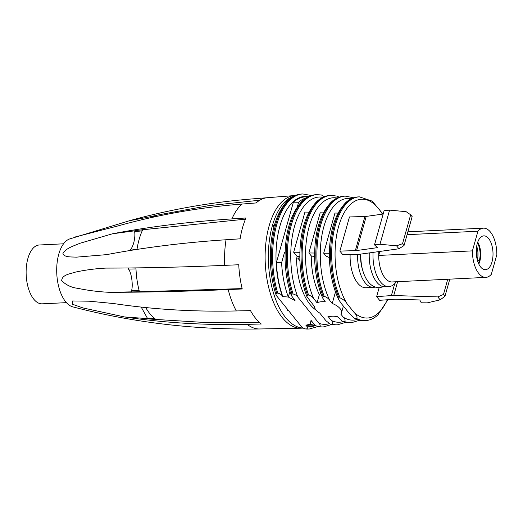 <?xml version="1.0" encoding="UTF-8"?>
<svg xmlns="http://www.w3.org/2000/svg" width="523" height="523" viewBox="0 0 523 523"><rect width="100%" height="100%" fill="white"/><g stroke="black" fill="none" stroke-linecap="round" stroke-linejoin="round"><path stroke-width="0.78" d="M359.654 320.253L351.404 322.717A63.375 31.302 -92.8 0 1 344.585 321.553L342.519 321.397L337.034 316.363A13.951 6.799 15.7 0 1 327.895 316.219L331.34 320.488C332.889 322.018 333.138 323.253 332.085 324.188L330.294 324.142L325.953 320.749L319.749 313.061A13.951 6.799 15.7 0 1 315.885 309.832A13.951 6.799 15.7 0 1 314.447 306.491L306.896 296.652C302.719 285.565 300.379 273.333 299.875 259.957C299.411 233.892 304.857 214.6 316.206 202.087C320.377 197.956 324.986 195.739 330.013 195.439A64.793 32.008 -92.8 0 0 317.219 201.734A64.793 32.008 -92.8 0 0 315.729 203.336A64.793 32.008 -92.8 0 0 301.104 259.068A64.793 32.008 -92.8 0 0 307.491 295.096L306.896 296.652M307.491 295.096L308.57 295.044C310.995 295.815 312.682 296.979 313.63 298.541L317.069 302.804A13.951 6.799 15.7 0 1 325.299 301.817L322.684 298.071L323.136 296.358L324.208 296.306C326.901 297.319 328.771 298.711 329.823 300.496L332.242 303.49A13.951 6.799 15.7 0 1 340.12 308.655A13.951 6.799 15.7 0 1 341.434 313.022A13.951 6.799 15.7 0 1 340.859 314.166L343.278 317.16C345.069 318.906 345.507 320.37 344.585 321.553M319.435 326.627L318.357 326.679A66.212 32.707 -92.8 0 0 322.325 326.973L323.404 326.921A66.212 32.707 -92.8 0 1 319.435 326.627C320.553 325.842 320.416 324.744 319.01 323.332L297.816 297.064C296.92 295.632 295.345 294.606 293.083 293.978A66.212 32.707 -92.8 0 1 287.389 258.807A66.212 32.707 -92.8 0 1 302.353 202.728A66.212 32.707 -92.8 0 1 303.503 201.473A66.212 32.707 -92.8 0 1 316.951 194.654L321.429 194.987L324.338 196.655M308.57 295.044A64.793 32.008 -92.8 0 1 302.176 259.016A64.793 32.008 -92.8 0 1 316.807 203.284A64.793 32.008 -92.8 0 1 318.291 201.682A64.793 32.008 -92.8 0 1 331.092 195.386L337.126 196.118L339.087 197.171M324.208 296.306A63.375 31.302 -92.8 0 1 316.977 259.231A63.375 31.302 -92.8 0 1 331.255 203.839A63.375 31.302 -92.8 0 1 333.092 201.898A63.375 31.302 -92.8 0 1 345.232 196.112L353.633 197.779M332.242 303.49L335.491 291.939M338.002 213.096L334.968 213.051L323.691 253.184L326.529 256.695L327.633 256.701A4.034 1.968 15.7 0 0 329.385 257.551M323.351 212.868L320.161 212.815L308.877 252.949L311.27 255.91A50.692 25.039 -92.8 0 0 319.376 294.599L317.069 302.804M320.782 293.174L319.376 294.599M316.147 310.139A52.091 25.725 -92.8 0 1 296.528 258.761L298.561 259.062L299.261 256.551A4.034 1.968 15.7 0 0 299.803 256.715M308.969 212.135L304.942 212.077L293.658 252.21L297.156 256.538L296.528 258.761M315.121 325.129A64.068 31.648 -92.8 0 1 313.329 324.973A64.068 31.648 -92.8 0 1 310.283 324.247L311.015 320.357L313.63 323.593C314.519 325.031 316.095 326.058 318.357 326.679L322.325 326.973M293.083 293.978L292.011 294.031L291.311 295.482L295.044 300.568L288.33 297.038L282.825 296.613A64.564 31.89 -92.8 0 1 276.392 262.644L281.616 262.723L284.473 252.563L285.055 253.282M323.691 253.184L329.346 253.276M299.836 252.308L293.658 252.21M297.156 256.538L299.261 256.551M314.578 256.63L311.27 255.91M314.584 253.04L308.877 252.949M317.716 326.607L309.4 328.987A67.591 33.387 -92.8 0 1 306.635 328.889L305.556 328.941C303.405 328.411 301.902 327.47 301.045 326.123L276.876 296.168L275.902 294.521L276.674 293.148L277.746 293.096C279.897 293.619 281.4 294.56 282.257 295.907L282.825 296.613M305.556 328.941L308.322 329.039A67.591 33.387 -92.8 0 1 305.556 328.941M306.635 328.889C307.799 328.196 307.733 327.189 306.432 325.862L305.863 325.162L310.283 324.247L311.29 320.697M299.895 260.572L298.561 259.062M276.392 262.644L293.39 202.179L298.613 202.264L297.306 206.918M285.074 252.57L284.473 252.563M281.616 262.723A64.068 31.648 -92.8 0 0 282.649 273.843A64.068 31.648 -92.8 0 0 288.33 297.038L289.951 291.265M382.405 214.149A59.478 29.38 87.2 0 0 351.358 203.643A59.478 29.38 87.2 0 0 348.527 206.467A59.478 29.38 87.2 0 0 335.243 260.977A59.478 29.38 87.2 0 0 347.037 303.706C345.69 301.392 343.376 299.45 340.1 297.875L339.022 297.927L338.819 299.895L341.656 303.968L348.815 312.839L354.391 318.239L356.836 318.618C357.425 316.853 356.542 314.839 354.202 312.577A59.478 29.38 87.2 0 0 377.717 313.61A59.478 29.38 87.2 0 0 387.275 299.771M315.382 325.345L312.989 325.705A64.564 31.89 -92.8 0 1 305.863 325.162M293.39 202.179A64.564 31.89 -92.8 0 1 306.707 196.883L307.897 196.942M306.517 197.727A64.068 31.648 87.2 0 0 298.613 202.264M347.037 303.706L354.202 312.577M274.045 226.492L273.156 226.531L273.817 227.355M287.277 309.067L287.761 310.695L288.559 310.655M350.122 254.564A29.144 14.396 87.2 0 0 364.583 287.67A29.144 14.396 87.2 0 0 365.956 287.735L373.442 287.369A29.144 14.396 87.2 0 0 375.187 287.068M376.632 296.626L391.387 295.58A16.121 7.858 15.7 0 1 393.734 295.541L437.777 296.901L440.157 299.849L427.278 302.856L421.244 302.804L419.779 299.967L395.911 299.228A9.303 4.537 15.7 0 0 394.558 299.254L379.606 300.313L376.632 296.626L379.136 287.709M339.878 251.079L342.853 254.766L358.105 254.341A16.121 7.858 15.7 0 0 360.34 254.165L398.931 248.771L396.552 245.823L379.986 244.254L374.494 244.869L377.541 247.627L356.621 250.55A9.303 4.537 15.7 0 1 355.333 250.654L339.878 251.079L349.475 216.94L364.93 216.515A9.303 4.537 15.7 0 0 366.218 216.411L383.156 214.044M274.778 223.949L273.437 225.55A65.107 32.158 -92.8 0 0 273.156 226.531M357.601 254.361A29.144 14.396 87.2 0 0 372.069 287.304A29.144 14.396 87.2 0 0 373.442 287.369M396.552 245.823L402.533 243.718L410.666 214.79L406.149 211.684L389.583 210.115L384.091 210.73L374.494 244.869M360.635 254.119A23.097 11.408 87.2 0 0 362.635 270.025M447.753 279.243L443.478 294.449L437.777 296.901M443.478 294.449L444.968 296.293L449.787 279.145M444.968 296.293L440.157 299.849M379.986 244.254L389.583 210.115M402.533 243.718L404.024 245.555L398.931 248.771M404.024 245.555L412.15 216.627L410.666 214.79M369.271 252.916A29.144 14.396 87.2 0 0 383.705 286.735A29.144 14.396 87.2 0 0 385.078 286.8L388.844 286.617A29.144 14.396 87.2 0 0 396.297 281.753M373.056 252.387A29.144 14.396 87.2 0 0 387.471 286.552A29.144 14.396 87.2 0 0 388.844 286.617M379.829 251.439L378.704 255.44L472.413 250.87A24.646 12.173 87.2 0 0 484.671 277.334A24.646 12.173 87.2 0 0 485.828 277.393L392.126 281.956A24.646 12.173 -92.8 0 1 390.969 281.904A24.646 12.173 -92.8 0 1 378.704 255.44A24.646 12.173 -92.8 0 1 378.868 251.576M485.828 277.393A24.646 12.173 87.2 0 0 491.326 274.314L496.85 254.668A24.646 12.173 87.2 0 0 484.592 228.205A24.646 12.173 87.2 0 0 483.429 228.152A24.646 12.173 87.2 0 0 477.93 231.225L472.413 250.87M407.077 234.683L477.93 231.225M488.632 238.54A16.926 8.361 87.2 0 0 483.808 235.86A16.926 8.361 87.2 0 0 476.407 248.203A16.926 8.361 87.2 0 0 480.63 266.998A16.926 8.361 87.2 0 0 485.455 269.678A16.926 8.361 87.2 0 0 492.856 257.336A16.926 8.361 87.2 0 0 488.632 238.54M477.499 260.591L479.807 261.35A14.696 7.257 -92.8 0 1 478.793 264.023M477.728 242.136A14.696 7.257 -92.8 0 1 479.284 245.477A14.696 7.257 -92.8 0 1 479.859 261.16L479.656 261.258M479.271 261.023L478.453 263.259M476.662 246.281A13.023 6.433 -92.8 0 1 476.728 246.457A13.023 6.433 -92.8 0 1 477.329 260.003M477.46 242.927L478.767 245.817C480.375 250.824 480.565 255.832 479.316 260.846L479.859 261.16M477.342 260.049A13.023 6.433 87.2 0 0 476.669 246.235M477.44 260.402L479.316 260.846M152.441 216.345L129.554 220.706L69.481 238.998A34.374 16.978 87.2 0 0 56.693 270.365A34.374 16.978 87.2 0 0 72.789 306.857C133.391 322.691 195.648 330.065 259.545 328.967L300.777 328.202A66.395 32.799 87.2 0 0 301.268 328.183L303.203 328.091M109.425 292.311C146.682 292.285 186.273 291.376 228.198 289.572L242.247 288.971A65.584 32.393 87.2 0 1 238.75 264.756L224.7 265.357C182.775 267.161 143.184 268.07 105.927 268.096C95.336 268.645 85.079 270.005 75.142 272.182C70.272 273.895 62.06 274.621 61.681 280.668C66.068 285.022 71.448 287.585 77.822 288.343C88.282 290.513 98.814 291.834 109.425 292.311L131.776 291.86M124.513 316.945C164.026 322.861 204.905 325.326 247.144 324.338L261.291 324.012A65.584 32.393 87.2 0 1 250.484 310.616L236.331 310.943C194.092 311.93 153.219 309.466 113.7 303.549L89.237 301.202L72.579 300.973L72.488 304.255L83.059 307.962L124.513 316.945L147.545 318.612M106.633 254.636C144.256 247.484 184.063 242.528 226.041 239.756L240.109 238.821A65.584 32.393 87.2 0 1 245.967 217.973L231.905 218.908C189.921 221.68 150.121 226.636 112.491 233.781L79.823 243.313C74.227 245.817 65.637 248.137 62.91 253.596C64.414 257.532 71.35 256.813 76.26 257.159L106.633 254.636M74.704 237.102L117.767 225.982C158.181 214.705 199.57 207.402 241.927 204.068L256.126 202.944A65.584 32.393 87.2 0 1 267.43 197.707L294.312 195.582A66.395 32.799 87.2 0 0 269.097 226.008A66.395 32.799 87.2 0 0 265.115 257.159A66.395 32.799 87.2 0 0 300.777 328.202M129.554 220.706C169.968 209.435 211.357 202.133 253.72 198.799L266.946 197.746M155.619 319.2A53.83 26.588 -92.8 0 1 155.004 318.755L155.553 319.435L206.846 322.599L259.388 322.384M155.553 319.435L147.754 318.873L141.203 307.093M139.445 291.71A53.83 26.588 -92.8 0 1 139.138 290.54L139.314 291.762L242.156 288.585M139.314 291.769L131.783 291.919L131.587 290.546C133.254 285.055 131.443 272.509 128.481 269.077L128.325 267.979M295.227 195.53L294.795 195.55A66.395 32.799 87.2 0 0 294.312 195.582M156.959 215.201L152.474 216.228L152.075 217.405M134.947 230.787L112.491 233.781M137.006 249.399L137.006 249.406A53.83 26.588 -92.8 0 1 137.006 249.399A53.83 26.588 -92.8 0 1 142.276 230.663A53.83 26.588 -92.8 0 1 142.694 229.76L134.993 230.617L134.666 231.794C135.705 238.272 132.665 249.066 129.469 250.282L129.377 250.615M142.694 229.754L245.464 219.157M293.965 196.112A66.395 32.799 87.2 0 0 272.326 225.851A66.395 32.799 87.2 0 0 273.464 292.985A66.395 32.799 87.2 0 0 303.124 328.039M155.004 318.755A53.83 26.588 -92.8 0 1 145.76 307.57M154.893 318.677L147.14 318.115M139.138 290.54A53.83 26.588 -92.8 0 1 135.993 268.783A53.83 26.588 -92.8 0 1 135.96 267.894M135.993 268.783L135.862 267.894M136 268.927L128.481 269.077M139.098 290.396L131.587 290.546M152.5 217.313A53.83 26.588 -92.8 0 1 157.737 215.005L208.429 205.709L259.833 200.198M155.756 215.6L152.474 216.228M142.276 230.663L142.57 229.61M142.217 230.787L134.666 231.794M137.026 249.275L129.469 250.282M66.428 302.647L42.16 303.83A29.451 14.546 -92.8 0 1 28.464 288.513A29.451 14.546 -92.8 0 1 39.29 244.993L63.558 243.81M343.081 321.612A62.315 30.779 -92.8 0 1 331.34 320.488M345.69 322.377L337.4 324.822A64.793 32.008 -92.8 0 1 332.085 324.188M351.404 322.717L350.325 322.769A63.375 31.302 -92.8 0 1 343.506 321.606M337.4 324.822L336.328 324.875A64.793 32.008 -92.8 0 1 331.013 324.24M357.111 319.494A60.897 30.079 -92.8 0 1 343.278 317.16M329.823 300.496A60.897 30.079 -92.8 0 1 320.422 260.735A60.897 30.079 -92.8 0 1 334.079 205.912A60.897 30.079 -92.8 0 1 336.537 203.395A60.897 30.079 -92.8 0 1 351.227 198.773M313.63 298.541A62.315 30.779 -92.8 0 1 305.615 260.5A62.315 30.779 -92.8 0 1 319.625 205.349A62.315 30.779 -92.8 0 1 321.73 203.166A62.315 30.779 -92.8 0 1 337.06 198.021M323.136 296.358A63.375 31.302 -92.8 0 1 315.899 259.29A63.375 31.302 -92.8 0 1 330.176 203.892A63.375 31.302 -92.8 0 1 332.013 201.95A63.375 31.302 -92.8 0 1 344.154 196.164C339.388 196.452 335.008 198.492 331.02 202.296C319.501 214.639 314.055 233.938 314.676 260.186C315.323 274.242 317.991 286.866 322.684 298.071M297.816 297.064A63.734 31.478 -92.8 0 1 290.808 260.277A63.734 31.478 -92.8 0 1 294.554 226.263A63.734 31.478 -92.8 0 1 305.177 204.794A63.734 31.478 -92.8 0 1 306.929 202.937A63.734 31.478 -92.8 0 1 322.887 197.276M329.242 323.678A63.734 31.478 -92.8 0 1 319.01 323.332M292.011 294.031A66.212 32.707 -92.8 0 1 286.31 258.859A66.212 32.707 -92.8 0 1 301.274 202.78A66.212 32.707 -92.8 0 1 302.425 201.525A66.212 32.707 -92.8 0 1 315.879 194.706C310.577 195.033 305.752 197.426 301.392 201.891C290.206 214.561 284.767 233.84 285.074 259.741C285.466 272.594 287.545 284.505 291.311 295.482M282.257 295.907A65.107 32.158 -92.8 0 1 276.033 260.081A65.107 32.158 -92.8 0 1 279.883 226.204A65.107 32.158 -92.8 0 1 292.148 202.747A65.107 32.158 -92.8 0 1 308.655 196.563M315.722 325.6A65.107 32.158 -92.8 0 1 306.432 325.862M276.674 293.148A67.591 33.387 -92.8 0 1 271.542 258.676A67.591 33.387 -92.8 0 1 286.839 202.257A67.591 33.387 -92.8 0 1 287.657 201.342A67.591 33.387 -92.8 0 1 301.738 194.013L302.817 193.961A67.591 33.387 -92.8 0 0 288.735 201.29A67.591 33.387 -92.8 0 0 287.911 202.205A67.591 33.387 -92.8 0 0 272.62 258.624A67.591 33.387 -92.8 0 0 277.746 293.096M339.022 297.927A61.962 30.602 -92.8 0 1 330.706 259.513A61.962 30.602 -92.8 0 1 344.631 204.447A61.962 30.602 -92.8 0 1 346.821 202.179A61.962 30.602 -92.8 0 1 358.288 196.896C353.796 197.158 349.645 199.028 345.847 202.506C334.145 214.678 328.692 233.977 329.49 260.421C330.307 275.425 333.419 288.578 338.819 299.895M356.836 318.618A61.962 30.602 -92.8 0 0 365.4 320.619L364.328 320.671A61.962 30.602 -92.8 0 1 355.758 318.67M340.1 297.875A61.962 30.602 -92.8 0 1 331.785 259.46A61.962 30.602 -92.8 0 1 345.703 204.395A61.962 30.602 -92.8 0 1 347.9 202.126A61.962 30.602 -92.8 0 1 359.366 196.844L358.288 196.896M391.387 295.58L394.741 283.643M355.333 250.654L364.93 216.515M393.734 295.541L397.624 281.688M356.621 250.55L366.218 216.411M476.806 257.689A13.794 6.812 87.2 0 0 476.361 248.634M476.865 258.016A13.761 6.799 87.2 0 0 476.394 248.307M226.041 239.756A65.153 32.184 87.2 0 0 224.55 259.251A65.153 32.184 87.2 0 0 224.7 265.357M247.144 324.338A65.153 32.184 87.2 0 0 259.545 328.967M228.198 289.572A65.153 32.184 87.2 0 0 236.331 310.943M241.927 204.068A65.153 32.184 87.2 0 0 231.905 218.908M350.325 322.769L342.519 321.397M341.434 313.022L343.376 306.105M336.328 324.875L330.294 324.142M345.232 196.112L344.154 196.164M331.092 195.386L330.013 195.439M316.951 194.654L315.879 194.706M323.404 326.921L331.732 324.502M309.4 328.987L308.322 329.039M275.902 294.521C272.463 283.649 270.6 271.993 270.306 259.558C270.136 233.814 275.569 214.535 286.611 201.721C291.148 196.929 296.188 194.36 301.738 194.013M364.328 320.671C360.935 320.815 357.621 320.004 354.391 318.239M311.322 195.517L302.817 193.961M365.4 320.619C369.898 320.351 374.05 318.481 377.848 315.003L387.876 299.725M383.006 214.064L372.167 201.12L359.366 196.844M407.881 231.833L483.429 228.152M360.857 254.093L360.818 256.205C360.896 265.024 362.72 272.607 366.296 278.962C369.846 284.872 374.226 287.787 379.443 287.696L383.509 286.709"/></g></svg>
